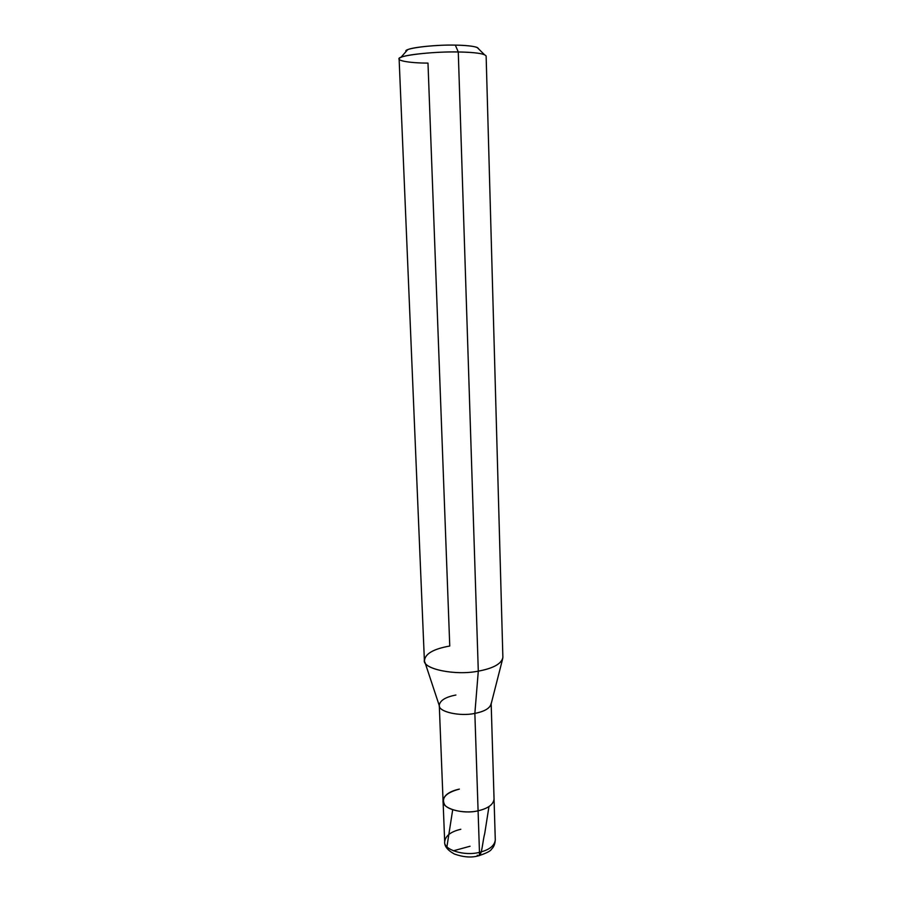 <?xml version="1.0" encoding="UTF-8"?>
<svg xmlns="http://www.w3.org/2000/svg" width="902" height="902" viewBox="0 0 902 902"><rect width="100%" height="100%" fill="white"/><g stroke="black" fill="none" stroke-linecap="round" stroke-linejoin="round"><path stroke-width="1.35" d="M477.259 855.209L478.184 855.908C479.097 855.897 479.526 854.701 479.469 852.334L478.094 810.797C466.357 813.773 448.294 810.47 444.663 804.809C441.033 797.92 445.938 792.689 459.366 789.103C449.297 791.336 443.863 795.271 443.062 800.908C441.619 808.361 462.873 814.664 478.094 810.797C488.005 808.496 493.326 804.595 494.048 799.127C493.326 804.595 488.005 808.496 478.094 810.797C462.873 814.664 441.619 808.361 443.062 800.908L444.686 841.746C445.464 835.771 450.842 831.61 460.832 829.265M444.686 841.746C444.269 846.099 447.482 850.18 454.315 853.991C463.245 857.182 471.205 857.825 478.184 855.908C479.097 855.897 479.526 854.701 479.469 852.334C489.301 849.909 494.578 845.794 495.288 839.976C494.578 845.794 489.301 849.909 479.469 852.334C464.372 856.404 443.265 849.661 444.686 841.746C443.265 849.661 464.372 856.404 479.469 852.334L474.858 713.403C484.96 711.374 490.395 708.025 491.162 703.357M502.527 659.339L491.116 704.056C489.696 708.442 484.273 711.554 474.858 713.403L478.297 671.144L458.272 51.978L455.33 45.123C470.235 45.45 478.004 46.712 478.635 48.922L477.102 47.411C472.907 46.047 465.646 45.28 455.33 45.123C432.599 44.559 402.337 48.584 406.125 51.448L407.535 49.836C410.962 47.355 437.887 44.626 455.33 45.123L458.272 51.978C475.32 52.282 484.611 53.624 486.133 56.014L502.876 657.321C501.726 663.68 493.541 668.292 478.297 671.144C492.661 668.517 500.847 664.165 502.831 658.122M459.366 789.103C445.938 792.689 441.033 797.92 444.663 804.809C448.294 810.47 466.357 813.773 478.094 810.797L474.858 713.403L478.297 671.144C454.721 675.948 421.944 668.732 424.368 660.061L399.124 59.047C395.843 55.856 431.821 51.358 458.272 51.978C437.233 51.425 404.772 54.627 400.815 57.48C393.475 60.242 408.674 63.117 427.988 63.095L449.76 646.024C433.287 648.955 424.865 653.905 424.47 660.862C423.444 669.149 455.713 675.801 478.297 671.144L458.272 51.978C470.686 52.136 479.379 53.004 484.34 54.56L477.102 47.411M424.865 662.045L439.364 705.871C438.936 711.892 460.11 716.673 474.858 713.403C459.343 716.786 437.741 711.531 439.274 705.172C440.12 700.369 445.678 696.987 455.927 695.025M470.066 846.245L453.334 850.812M446.941 846.662L452.691 809.759M479.018 855.434C481.984 855.344 482.615 841.115 484.69 833.741L488.963 806.591M491.173 703.842L495.288 839.976C494.972 844.148 493.732 847.181 491.556 849.075C490.97 850.845 486.697 853.078 478.725 855.784M439.297 705.657L443.062 800.908M407.535 49.836L400.815 57.48"/></g></svg>
